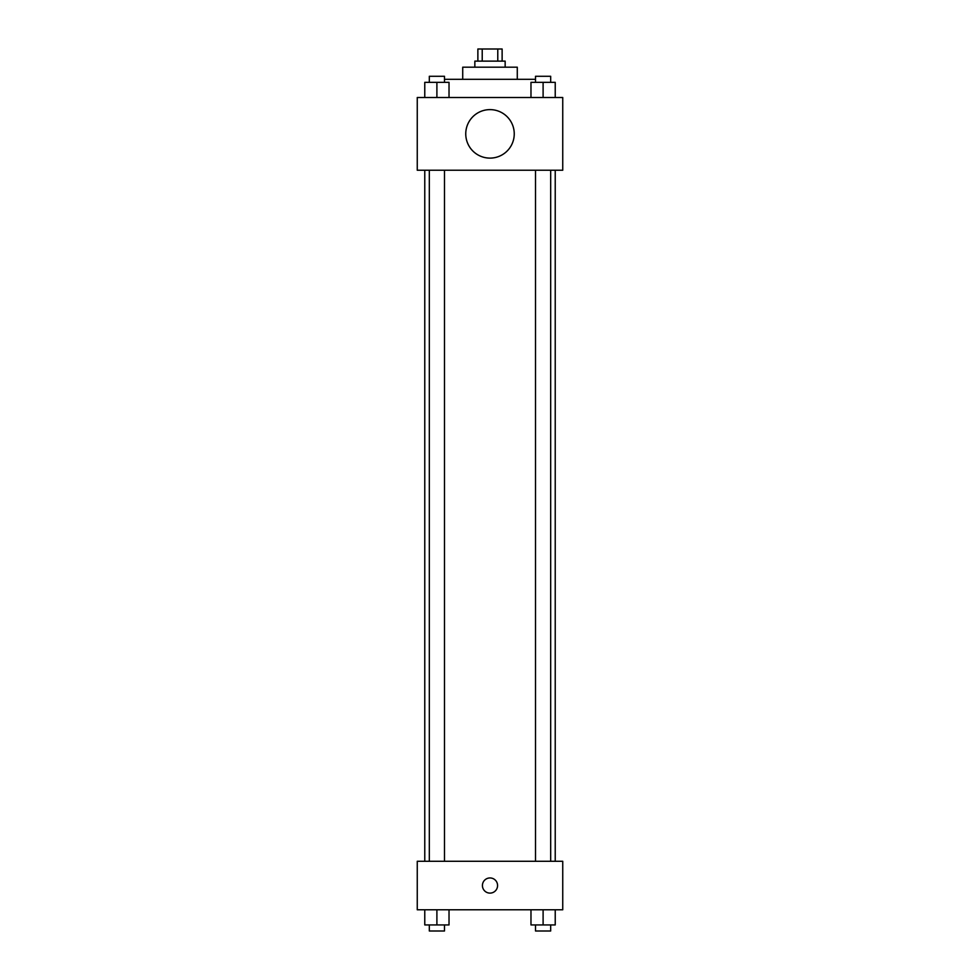 <?xml version="1.0" encoding="UTF-8"?>
<svg xmlns="http://www.w3.org/2000/svg" width="980" height="980" viewBox="0 0 980 980"><rect width="100%" height="100%" fill="white"/><g stroke="black" fill="none" stroke-linecap="round" stroke-linejoin="round"><path stroke-width="1.47" d="M482.221 61.128L482.221 49L477.873 49L477.873 61.128M482.221 49L502.127 49L502.127 61.128M497.779 61.128L497.779 49M474.847 67.191L474.847 61.128L505.153 61.128L505.153 67.191M462.719 79.306L462.719 67.191L517.281 67.191L517.281 79.306M444.479 79.306L535.521 79.306M417.26 97.498L562.74 97.498L562.74 170.238L417.26 170.238L417.26 97.498M490 158.111A24.243 24.243 0 0 1 469.004 121.74A24.243 24.243 0 0 1 510.997 121.74A24.243 24.243 0 0 1 490 158.111M417.26 861.285L562.74 861.285L562.74 909.783L417.26 909.783L417.26 861.285M490 893.111A7.583 7.583 0 0 1 483.434 881.743A7.583 7.583 0 0 1 496.566 881.743A7.583 7.583 0 0 1 490 893.111M530.976 909.783L530.976 924.936L555.231 924.936L555.231 909.783L555.231 924.936M543.104 924.936L543.104 909.783M550.674 924.936L550.674 931L535.521 931L535.521 924.936M424.769 909.783L424.769 924.936L449.024 924.936L449.024 909.783L449.024 924.936M436.896 924.936L436.896 909.783M444.479 924.936L444.479 931L429.326 931L429.326 924.936M530.976 97.498L530.976 82.345L555.231 82.345L555.231 97.498L555.231 82.345M543.104 97.498L543.104 82.345M550.674 82.345L550.674 76.281L535.521 76.281L535.521 82.345M424.769 97.498L424.769 82.345L449.024 82.345L449.024 97.498L449.024 82.345M436.896 97.498L436.896 82.345M444.479 82.345L444.479 76.281L429.326 76.281L429.326 82.345M555.231 861.285L555.231 170.238M424.769 861.285L424.769 170.238M535.521 170.238L535.521 861.285M550.674 170.238L550.674 861.285M444.479 861.285L444.479 170.238M429.326 861.285L429.326 170.238"/></g></svg>
